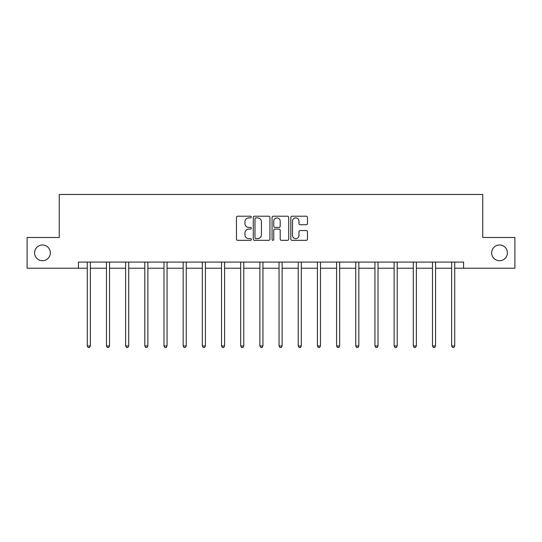 <?xml version="1.0" encoding="UTF-8"?>
<svg xmlns="http://www.w3.org/2000/svg" width="542" height="542" viewBox="0 0 542 542"><rect width="100%" height="100%" fill="white"/><g stroke="black" fill="none" stroke-linecap="round" stroke-linejoin="round"><path stroke-width="0.81" d="M491.669 252.857A7.866 7.866 0 0 0 499.534 260.722A7.866 7.866 0 0 0 507.4 252.857A7.866 7.866 0 0 0 499.534 244.984A7.866 7.866 0 0 0 491.669 252.857M34.6 252.857A7.866 7.866 0 0 0 42.466 260.722A7.866 7.866 0 0 0 50.331 252.857A7.866 7.866 0 0 0 42.466 244.984A7.866 7.866 0 0 0 34.6 252.857M251.332 217.044A0.847 0.847 0 0 0 250.485 216.204L237.667 216.204A1.206 1.206 0 0 0 236.461 217.41L236.461 239.13A1.206 1.206 0 0 0 237.667 240.336L250.485 240.336A0.847 0.847 0 0 0 251.332 239.489A0.847 0.847 0 0 0 250.485 238.643L248.825 238.643A3.862 3.862 0 0 1 244.964 234.788L244.964 232.972A3.862 3.862 0 0 1 248.825 229.11L250.485 229.11A0.847 0.847 0 0 0 251.332 228.27A0.847 0.847 0 0 0 250.485 227.423L248.825 227.423A3.862 3.862 0 0 1 244.964 223.561L244.964 221.753A3.862 3.862 0 0 1 248.825 217.891L250.485 217.891A0.847 0.847 0 0 0 251.332 217.044M306.264 224.706A1.206 1.206 0 0 0 307.47 223.5L307.47 217.41A1.206 1.206 0 0 0 306.264 216.204L292.03 216.204A1.206 1.206 0 0 0 290.817 217.41L290.817 239.13A1.206 1.206 0 0 0 292.03 240.336L306.264 240.336A1.206 1.206 0 0 0 307.47 239.13L307.47 231.766A1.206 1.206 0 0 0 306.264 230.56L300.173 230.56A1.206 1.206 0 0 0 298.967 231.766L298.967 235.418A3.225 3.225 0 0 1 295.736 238.643A3.225 3.225 0 0 1 292.511 235.418L292.511 221.116A3.225 3.225 0 0 1 295.736 217.891A3.225 3.225 0 0 1 298.967 221.116L298.967 223.5A1.206 1.206 0 0 0 300.173 224.706L306.264 224.706M78.427 268.222L27.1 268.222L27.1 237.491L59.247 237.491L59.247 194.463L482.753 194.463L482.753 237.491L514.9 237.491L514.9 268.222L463.573 268.222L463.573 262.077L78.427 262.077L78.427 268.222L87.276 268.222M269.943 217.41A1.206 1.206 0 0 0 268.737 216.204L254.496 216.204A1.206 1.206 0 0 0 253.29 217.41L253.29 239.13A1.206 1.206 0 0 0 254.496 240.336L268.737 240.336A1.206 1.206 0 0 0 269.943 239.13L269.943 217.41M273.263 216.204L287.504 216.204A1.206 1.206 0 0 1 288.71 217.41L288.71 239.13A1.206 1.206 0 0 1 287.504 240.336L281.406 240.336A1.206 1.206 0 0 1 280.2 239.13L280.2 230.323A1.206 1.206 0 0 0 278.995 229.11L274.95 229.11A1.206 1.206 0 0 0 273.744 230.323L273.744 239.489A0.847 0.847 0 0 1 272.904 240.336A0.847 0.847 0 0 1 272.057 239.489L272.057 217.41A1.206 1.206 0 0 1 273.263 216.204M90.351 268.222L106.456 268.222M109.525 268.222L125.629 268.222M128.705 268.222L144.809 268.222M147.885 268.222L163.989 268.222M167.058 268.222L183.162 268.222M186.238 268.222L202.342 268.222M205.418 268.222L221.522 268.222M224.591 268.222L240.695 268.222M243.771 268.222L259.875 268.222M262.945 268.222L279.055 268.222M282.125 268.222L298.229 268.222M301.305 268.222L317.409 268.222M320.478 268.222L336.582 268.222M339.658 268.222L355.762 268.222M358.838 268.222L374.942 268.222M378.011 268.222L394.115 268.222M397.191 268.222L413.295 268.222M416.371 268.222L432.475 268.222M435.544 268.222L451.649 268.222M454.724 268.222L463.573 268.222M255.824 217.891A0.847 0.847 0 0 0 254.984 218.738L254.984 237.803A0.847 0.847 0 0 0 255.824 238.643L257.579 238.643A3.862 3.862 0 0 0 261.44 234.788L261.44 221.753A3.862 3.862 0 0 0 257.579 217.891L255.824 217.891M280.2 221.177A3.225 3.225 0 0 0 276.976 217.952A3.225 3.225 0 0 0 273.744 221.177L273.744 226.217A1.206 1.206 0 0 0 274.95 227.423L278.995 227.423A1.206 1.206 0 0 0 280.2 226.217L280.2 221.177M90.514 262.077L90.439 262.253A1.226 1.226 0 0 0 90.351 262.714L90.351 345.938L87.276 345.938L87.276 262.714A1.226 1.226 0 0 0 87.187 262.253L87.113 262.077M90.351 345.938L89.43 347.537L88.197 347.537L87.276 345.938M109.687 262.077L109.613 262.253A1.226 1.226 0 0 0 109.525 262.714L109.525 345.938L106.456 345.938L106.456 262.714A1.226 1.226 0 0 0 106.367 262.253L106.293 262.077M109.525 345.938L108.603 347.537L107.377 347.537L106.456 345.938M128.867 262.077L128.793 262.253A1.226 1.226 0 0 0 128.705 262.714L128.705 345.938L125.629 345.938L125.629 262.714A1.226 1.226 0 0 0 125.541 262.253L125.473 262.077M128.705 345.938L127.783 347.537L126.55 347.537L125.629 345.938M148.041 262.077L147.973 262.253A1.226 1.226 0 0 0 147.885 262.714L147.885 345.938L144.809 345.938L144.809 262.714A1.226 1.226 0 0 0 144.721 262.253L144.646 262.077M147.885 345.938L146.963 347.537L145.73 347.537L144.809 345.938M167.221 262.077L167.146 262.253A1.226 1.226 0 0 0 167.058 262.714L167.058 345.938L163.989 345.938L163.989 262.714A1.226 1.226 0 0 0 163.901 262.253L163.826 262.077M167.058 345.938L166.137 347.537L164.91 347.537L163.989 345.938M186.401 262.077L186.326 262.253A1.226 1.226 0 0 0 186.238 262.714L186.238 345.938L183.162 345.938L183.162 262.714A1.226 1.226 0 0 0 183.074 262.253L183 262.077M186.238 345.938L185.317 347.537L184.084 347.537L183.162 345.938M205.574 262.077L205.506 262.253A1.226 1.226 0 0 0 205.418 262.714L205.418 345.938L202.342 345.938L202.342 262.714A1.226 1.226 0 0 0 202.254 262.253L202.18 262.077M205.418 345.938L204.49 347.537L203.264 347.537L202.342 345.938M224.754 262.077L224.679 262.253A1.226 1.226 0 0 0 224.591 262.714L224.591 345.938L221.522 345.938L221.522 262.714A1.226 1.226 0 0 0 221.427 262.253L221.36 262.077M224.591 345.938L223.67 347.537L222.444 347.537L221.522 345.938M243.934 262.077L243.859 262.253A1.226 1.226 0 0 0 243.771 262.714L243.771 345.938L240.695 345.938L240.695 262.714A1.226 1.226 0 0 0 240.607 262.253L240.533 262.077M243.771 345.938L242.85 347.537L241.617 347.537L240.695 345.938M263.107 262.077L263.039 262.253A1.226 1.226 0 0 0 262.945 262.714L262.945 345.938L259.875 345.938L259.875 262.714A1.226 1.226 0 0 0 259.787 262.253L259.713 262.077M262.945 345.938L262.023 347.537L260.797 347.537L259.875 345.938M282.287 262.077L282.213 262.253A1.226 1.226 0 0 0 282.125 262.714L282.125 345.938L279.055 345.938L279.055 262.714A1.226 1.226 0 0 0 278.961 262.253L278.893 262.077M282.125 345.938L281.203 347.537L279.977 347.537L279.055 345.938M301.467 262.077L301.393 262.253A1.226 1.226 0 0 0 301.305 262.714L301.305 345.938L298.229 345.938L298.229 262.714A1.226 1.226 0 0 0 298.141 262.253L298.066 262.077M301.305 345.938L300.383 347.537L299.15 347.537L298.229 345.938M320.64 262.077L320.573 262.253A1.226 1.226 0 0 0 320.478 262.714L320.478 345.938L317.409 345.938L317.409 262.714A1.226 1.226 0 0 0 317.321 262.253L317.246 262.077M320.478 345.938L319.556 347.537L318.33 347.537L317.409 345.938M339.82 262.077L339.746 262.253A1.226 1.226 0 0 0 339.658 262.714L339.658 345.938L336.582 345.938L336.582 262.714A1.226 1.226 0 0 0 336.494 262.253L336.426 262.077M339.658 345.938L338.736 347.537L337.51 347.537L336.582 345.938M359 262.077L358.926 262.253A1.226 1.226 0 0 0 358.838 262.714L358.838 345.938L355.762 345.938L355.762 262.714A1.226 1.226 0 0 0 355.674 262.253L355.599 262.077M358.838 345.938L357.916 347.537L356.683 347.537L355.762 345.938M378.174 262.077L378.099 262.253A1.226 1.226 0 0 0 378.011 262.714L378.011 345.938L374.942 345.938L374.942 262.714A1.226 1.226 0 0 0 374.854 262.253L374.779 262.077M378.011 345.938L377.09 347.537L375.863 347.537L374.942 345.938M397.354 262.077L397.279 262.253A1.226 1.226 0 0 0 397.191 262.714L397.191 345.938L394.115 345.938L394.115 262.714A1.226 1.226 0 0 0 394.027 262.253L393.959 262.077M397.191 345.938L396.27 347.537L395.037 347.537L394.115 345.938M416.527 262.077L416.459 262.253A1.226 1.226 0 0 0 416.371 262.714L416.371 345.938L413.295 345.938L413.295 262.714A1.226 1.226 0 0 0 413.207 262.253L413.133 262.077M416.371 345.938L415.45 347.537L414.217 347.537L413.295 345.938M435.707 262.077L435.632 262.253A1.226 1.226 0 0 0 435.544 262.714L435.544 345.938L432.475 345.938L432.475 262.714A1.226 1.226 0 0 0 432.387 262.253L432.313 262.077M435.544 345.938L434.623 347.537L433.397 347.537L432.475 345.938M454.887 262.077L454.813 262.253A1.226 1.226 0 0 0 454.724 262.714L454.724 345.938L451.649 345.938L451.649 262.714A1.226 1.226 0 0 0 451.561 262.253L451.486 262.077M454.724 345.938L453.803 347.537L452.57 347.537L451.649 345.938"/></g></svg>
